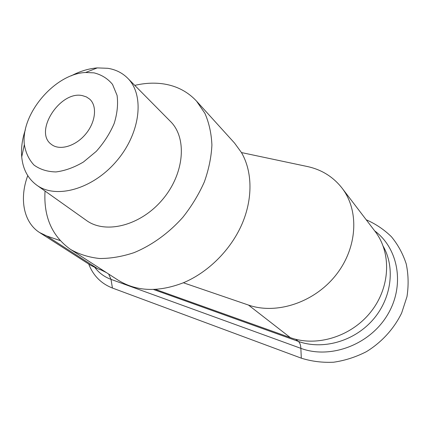 <?xml version="1.0" encoding="UTF-8"?>
<svg xmlns="http://www.w3.org/2000/svg" width="430" height="430" viewBox="0 0 430 430"><rect width="100%" height="100%" fill="white"/><g stroke="black" fill="none" stroke-linecap="round" stroke-linejoin="round"><path stroke-width="0.64" d="M27.762 175.639C19.173 198.466 23.456 222.396 39.619 232.555L46.811 236.016L97.739 268.761L103.872 270.954M60.152 240.58L46.811 236.016M94.966 267.637C99.131 273.028 104.479 276.942 111.015 279.371L300.86 348.343L301.306 358.168L112.423 288.036C101.082 283.563 93.181 275.565 88.725 264.041M301.306 358.168C311.535 361.383 322.285 362.737 333.556 362.227C344.881 360.593 355.825 357.077 366.381 351.681C381.609 342.355 393.944 328.848 401.658 313.013L406.979 296.657C408.699 285.445 408.452 274.544 406.232 263.95C402.931 253.791 397.992 244.713 391.408 236.72C384.038 229.529 375.643 223.879 366.22 219.789M183.374 282.768L248.459 305.053C276.227 314.825 313.964 302.752 335.733 275.308C357.631 247.949 359.453 210.496 341.984 188.028C333.089 176.757 321.533 169.587 307.316 166.518L241.466 152.564C252.415 171.403 253.044 198.638 241.875 224.358C230.636 250.04 208.125 272.432 183.374 282.768C158.208 292.443 136.45 291.572 118.11 280.15L70.611 249.47C52.025 236.242 43.5 216.768 45.042 191.049M248.459 305.053L290.347 337.631L155.429 289.39M39.619 232.555L90.719 265.321L97.739 268.761M290.347 337.631C316.458 347.193 351.138 336.792 370.762 311.981C390.499 287.256 391.617 252.711 375.046 231.351L341.984 188.028M134.778 85.387C144.969 82.985 154.789 82.528 164.249 84.022C177.138 86.14 187.91 91.853 196.575 101.163L234.538 143.061L241.466 152.564M94.009 72.858C101.555 74.734 107.731 78.582 112.531 84.409L117.067 95.363C118.239 104.044 117.282 113.402 114.192 123.437C109.897 133.472 103.92 142.781 96.266 151.365L83.447 162.002C74.159 167.48 64.989 170.791 55.948 171.935C47.364 171.747 40.049 169.452 33.997 165.05C28.928 159.6 25.714 152.784 24.36 144.609C20.57 114.1 54.884 73.697 85.602 72.498L94.009 72.858M82.565 95.67L86.435 96.933L89.698 99.142C97.476 106.027 95.67 122.416 85.409 134.391C75.25 146.463 59.372 150.892 51.315 144.335C33.395 131.731 60.361 90.16 82.565 95.67M71.213 75.841C79.98 71.219 88.677 68.574 97.298 67.902L107.806 68.3C115.648 69.547 122.244 72.82 127.592 78.12C144.765 94.794 140.723 132.843 116.675 160.949C92.837 189.232 55.943 199.375 36.711 185.131C27.902 178.59 22.903 169.173 21.72 156.896C20.984 148.275 22.188 139.266 25.327 129.865M127.592 78.12L170.436 121.421C187.356 137.923 184.513 173.876 162.363 199.751C140.416 225.798 105.398 234.425 86.376 220.402L36.711 185.131M196.575 101.163L204.922 113.369C209.061 122.862 211.388 133.413 211.909 145.028C211.318 157.057 208.797 169.35 204.347 181.906C198.827 194.349 191.683 206.12 182.922 217.214C168.839 233.049 151.822 245.337 134.02 252.657C122.125 256.608 110.612 258.559 99.475 258.5C88.779 257.307 79.163 254.297 70.611 249.47M108.656 274.044L111.015 279.371L112.423 288.036M295.577 339.243L298.312 341.388L153.429 289.471M374.697 230.894C398.728 248.642 405.334 286.283 386.984 315.727C368.87 345.29 329.864 359.26 300.86 348.343C300.688 344.967 299.839 342.651 298.312 341.388C322.135 350.074 353.288 341.796 372.358 320.425C391.488 299.113 395.557 267.981 383.232 246.32M101.104 269.965L106.463 272.631M24.36 144.609L21.72 156.896M85.602 72.498L97.298 67.902"/></g></svg>

